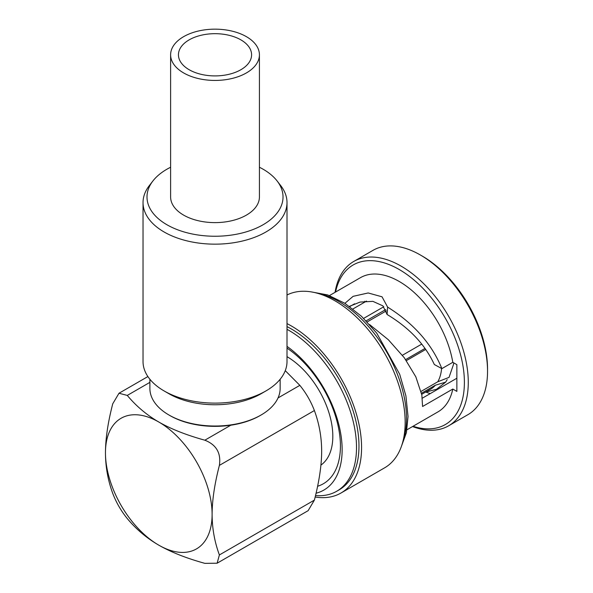 <?xml version="1.0" encoding="UTF-8"?>
<svg xmlns="http://www.w3.org/2000/svg" width="593" height="593" viewBox="0 0 593 593"><rect width="100%" height="100%" fill="white"/><g stroke="black" fill="none" stroke-linecap="round" stroke-linejoin="round"><path stroke-width="0.89" d="M217.12 563.217L204.844 563.35C186.335 558.221 170.984 552.157 158.783 545.16C146.671 538.118 136.168 529.252 127.28 518.571C121.091 510.951 116.243 502.553 112.737 493.376C107.926 480.33 105.502 466.81 105.458 452.8C105.502 438.738 107.926 422.416 112.737 403.811L118.993 393.248L127.28 395.42C136.168 406.101 146.671 414.967 158.783 422.008C170.984 429.006 186.335 435.069 204.844 440.199C216.356 444.743 221.204 453.141 219.388 465.386C214.577 483.992 212.153 500.314 212.109 514.376C212.153 528.378 214.577 541.906 219.388 554.952L217.12 563.217L308.13 510.669L314.386 500.107C319.197 481.509 321.621 465.179 321.665 451.117C321.621 437.115 319.197 423.587 314.386 410.541C310.88 401.365 306.032 392.974 299.843 385.354L285.255 370.655M280.148 379.253L280.148 388.422A65.134 37.604 180 0 1 261.068 415.011L260.105 415.574A63.762 36.81 180 0 1 230.81 425.211L204.844 440.199M261.068 415.011A65.134 37.604 180 0 1 168.961 415.011L168.961 415.011A65.134 37.604 180 0 1 149.888 388.422L149.888 379.253M169.932 415.574L168.961 415.011L169.932 415.574A63.762 36.81 0 0 0 230.81 425.211M158.783 545.16A75.415 43.541 60 0 1 105.458 452.8A75.415 43.541 60 0 1 158.783 422.008A75.415 43.541 60 0 1 212.109 514.376A75.415 43.541 60 0 1 158.783 545.16M168.961 393.745L164.113 390.943L168.961 393.745A65.134 37.604 0 0 0 261.068 393.745L265.916 390.943A71.99 41.562 0 0 0 287.005 361.552L287.005 202.598A71.99 41.562 0 0 0 280.734 185.631L277.101 180.947A68.01 39.264 0 0 0 263.107 169.213A68.01 39.264 180 0 0 259.423 167.241M287.005 202.598A71.99 41.562 0 0 1 242.567 240.995A71.99 41.562 0 0 1 164.113 231.989A71.99 41.562 180 0 1 143.032 202.598L143.032 361.552A71.99 41.562 180 0 0 164.113 390.943A71.99 41.562 0 0 0 265.916 390.943M143.032 202.598A71.99 41.562 180 0 1 149.303 185.631L152.927 180.947A68.01 39.264 180 0 1 170.614 167.241M152.927 180.947A68.01 39.264 180 0 0 166.922 224.747A68.01 39.264 0 0 0 253.582 229.321A68.01 39.264 0 0 0 277.101 180.947M183.615 215.111A44.408 25.64 180 0 1 170.614 196.98L170.614 54.793A44.408 25.64 180 0 1 198.025 31.11A44.408 25.64 180 0 1 246.414 36.67A44.408 25.64 0 0 1 259.423 54.793L259.423 196.98A44.408 25.64 180 0 1 232.011 220.663A44.408 25.64 180 0 1 183.615 215.111M259.423 54.793A44.408 25.64 0 0 1 232.011 78.484A44.408 25.64 0 0 1 183.615 72.924A44.408 25.64 180 0 1 170.614 54.793M189.16 69.722A36.566 21.111 180 0 1 178.449 54.793A36.566 21.111 180 0 1 201.02 35.291A36.566 21.111 180 0 1 240.877 39.864A36.566 21.111 0 0 1 251.588 54.793A36.566 21.111 0 0 1 229.009 74.303A36.566 21.111 0 0 1 189.16 69.722M320.932 465.082A65.134 37.604 -120 0 0 328.9 412.565A65.134 37.604 -120 0 0 287.005 356.652M317.574 486.267A82.434 47.596 60 0 0 340.426 446.018A82.434 47.596 -120 0 0 287.005 348.106M287.005 346.371A88.164 50.902 -120 0 1 342.139 449.709A88.164 50.902 60 0 1 316.054 493.206M287.005 326.617A95.599 55.193 60 0 1 358.973 446.062A95.599 55.193 60 0 1 339.174 489.825L336.713 491.249A95.599 55.193 60 0 0 356.512 447.485A95.599 55.193 -120 0 0 287.005 329.323M336.713 491.249A95.599 55.193 60 0 1 315.498 495.578M315.15 497.023A99.276 57.313 60 0 0 341.012 493.005A99.276 57.313 60 0 0 361.574 447.559A99.276 57.313 -120 0 0 287.005 323.608M341.012 493.005L384.598 467.84A99.276 57.313 60 0 0 405.16 422.394A99.276 57.313 -120 0 0 362.901 323.637A99.276 57.313 -120 0 0 287.005 294.995M369.513 324.497L388.356 339.752L404.322 357.787L415.819 376.814L421.838 394.982L422.579 406.494L452.8 389.045A77.49 44.742 60 0 1 437.99 411.868L406.961 429.777M430.273 393.589A67.394 38.908 60 0 1 426.026 392.129M422.327 398.177L456.869 378.23M412.55 426.552A94.887 54.786 -120 0 0 448.619 425.811A94.887 54.786 -120 0 0 468.277 382.374A94.887 54.786 -120 0 0 426.856 286.886A94.887 54.786 -120 0 0 353.739 261.469L373.012 250.342A94.887 54.786 60 0 1 420.452 255.042L422.394 256.161A92.145 53.2 60 0 1 487.542 369.009L487.542 371.225M364.762 302.126L364.762 301.251M420.452 255.042A94.887 54.786 60 0 1 487.542 371.248A94.887 54.786 60 0 1 467.892 414.685L448.619 425.811M487.542 371.248L487.542 369.009M353.739 261.469A94.887 54.786 -120 0 0 335.06 292.334M413.062 426.263A92.145 53.2 -120 0 0 464.393 382.374A92.145 53.2 -120 0 0 406.19 273.966A92.145 53.2 -120 0 0 335.571 292.038M344.896 303.327L353.117 296.337L368.179 292.964L382.033 296.804L387.614 307.092C413.81 323.533 431.897 344.036 441.874 368.624L452.8 362.316L456.869 364.665L456.869 391.395L452.8 389.045M452.8 362.316A77.49 44.742 -120 0 0 414.715 292.994A77.49 44.742 -120 0 0 360.492 277.65L329.471 295.559M441.874 368.624L434.321 364.517C425.092 344.533 409.348 327.855 387.088 314.49L382.878 305.847L372.878 301.355L360.062 302.074L349.41 306.366M349.737 306.596L354.592 303.794M387.088 314.49L387.614 307.092M383.775 306.751L363.65 318.374M385.724 309.553L366.126 320.872M441.592 368.468A54.163 31.273 -120 0 1 437.775 381.773L421.082 391.41M425.752 349.425L406.361 360.626M421.756 344.088L402.402 355.266M386.317 310.888L367.156 321.947M421.719 394.323L430.54 389.23A54.163 31.273 -120 0 0 435.351 385.22L421.497 393.226M437.775 381.773L449.027 377.385L453.46 364.554A54.163 31.273 60 0 0 453.697 362.834M425.033 348.41L405.642 359.603M447.181 379.609L445.691 382.122L435.351 385.22M299.843 385.354L278.021 397.947M149.888 382.366L127.28 395.42M314.386 410.541L219.388 465.386M314.386 500.107L219.388 554.952M316.551 293.016A95.599 55.193 60 0 1 338.907 301.533A95.599 55.193 60 0 1 406.509 418.621A95.599 55.193 60 0 1 402.706 442.237M147.887 376.562L118.993 393.248M311.177 291.875L327.744 294.943L344.822 303.275L361.471 316.284L376.755 333.17L399.682 374.22L405.909 395.857L408.036 416.486L406.405 432.668L401.009 447.47M366.541 301.096L352.909 308.968M425.44 392.173L436.618 389.216L445.691 382.122"/></g></svg>
